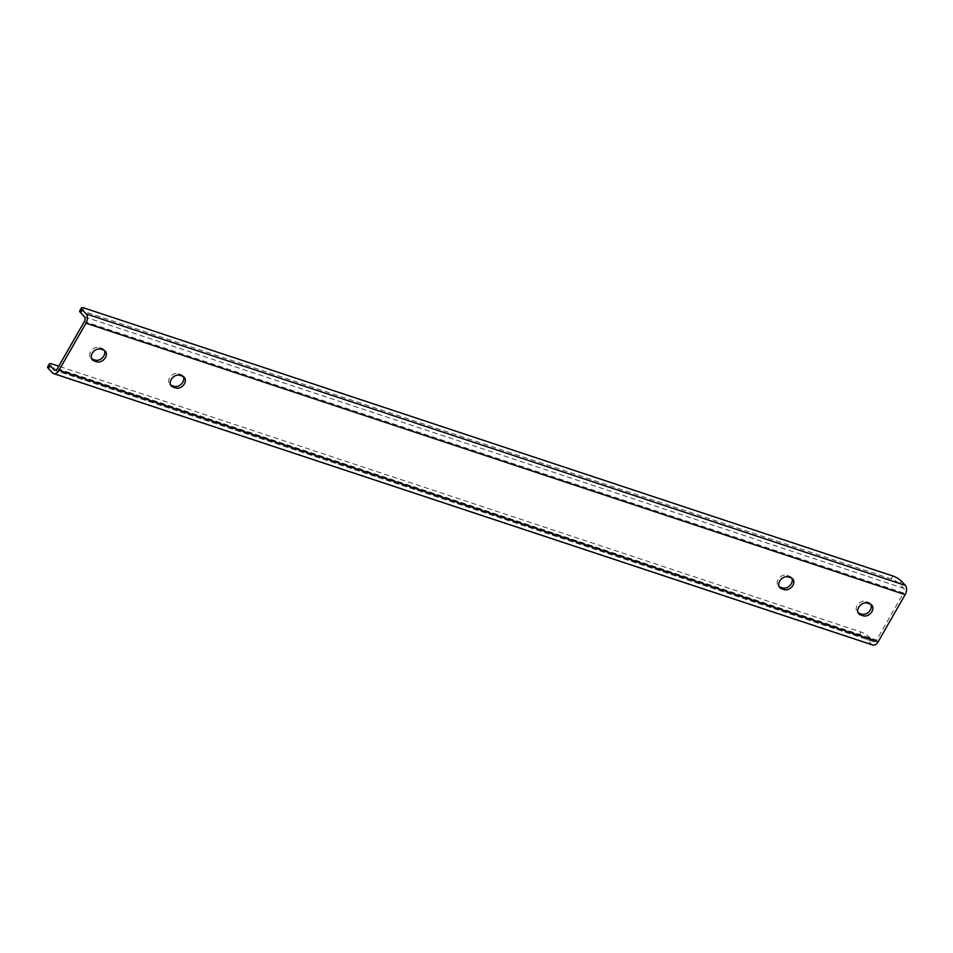 <?xml version="1.0" encoding="UTF-8"?>
<svg xmlns="http://www.w3.org/2000/svg" width="953" height="953" viewBox="0 0 953 953"><rect width="100%" height="100%" fill="white"/><g stroke="black" fill="none" stroke-linecap="round" stroke-linejoin="round"><path stroke-width="0.71" stroke-dasharray="4.76 3.57" d="M870.816 604.381A7.016 5.265 136.8 0 0 870.149 603.428A7.016 5.265 136.8 0 0 868.409 602.332L865.777 601.45A7.016 5.265 136.8 0 0 857.879 604.5A7.016 5.265 136.8 0 0 857.295 612.148A7.016 5.265 136.8 0 0 858.2 612.874M183.333 376.578A7.016 5.265 136.8 0 0 182.666 375.613A7.016 5.265 136.8 0 0 180.927 374.517L178.294 373.647A7.016 5.265 136.8 0 0 170.396 376.685A7.016 5.265 136.8 0 0 169.801 384.333A7.016 5.265 136.8 0 0 170.718 385.06M104.318 350.394A7.016 5.265 136.8 0 0 103.651 349.429A7.016 5.265 136.8 0 0 101.911 348.333L99.279 347.464A7.016 5.265 136.8 0 0 91.381 350.501A7.016 5.265 136.8 0 0 90.785 358.149A7.016 5.265 136.8 0 0 91.702 358.876M791.8 578.197A7.016 5.265 136.8 0 0 791.133 577.244A7.016 5.265 136.8 0 0 789.394 576.148L786.761 575.267A7.016 5.265 136.8 0 0 778.863 578.316A7.016 5.265 136.8 0 0 778.267 585.952A7.016 5.265 136.8 0 0 779.185 586.679M57.383 368.62L876.569 640.082L903.563 592.945L84.376 321.495M876.569 640.082A3.502 2.144 108.3 0 1 873.877 641.714A3.502 2.144 108.3 0 1 873.293 641.333L869.339 637.116A7.016 1.751 29.8 0 0 860.904 631.994L58.776 366.19M872.781 645.05A7.016 4.288 108.3 0 1 871.602 644.288L867.647 640.059L869.339 637.116M47.65 366.869A7.016 1.751 -150.2 0 1 50.569 366.976L52.26 364.034M860.904 631.994L859.213 634.936L50.569 366.976M859.213 634.936A7.016 1.751 -150.2 0 1 867.647 640.059M79.707 310.904A7.016 1.751 -150.2 0 1 82.625 311.012L891.269 578.971A7.016 1.751 -150.2 0 1 899.703 584.094L903.658 588.311A3.502 2.144 108.3 0 1 903.563 592.945M871.602 644.288L52.427 372.826M873.293 641.333L55.393 370.312M84.472 316.861L903.658 588.311M899.703 584.094L901.395 581.151M82.625 311.012L84.317 308.057M892.961 576.029L891.269 578.971M789.394 576.148L790.978 577.828M786.761 575.267L788.345 576.958M99.279 347.464L100.851 349.143M101.911 348.333L103.496 350.025M178.294 373.647L179.879 375.327M180.927 374.517L182.511 376.209M868.409 602.332L869.994 604.011M865.777 601.45L867.361 603.142M873.877 641.714L54.69 370.264M791.133 577.244L792.717 578.924M778.267 585.952L779.852 587.644M90.785 358.149L92.37 359.829M103.651 349.429L105.235 351.121M169.801 384.333L171.385 386.025M182.666 375.613L184.251 377.305M870.149 603.428L871.733 605.107M857.295 612.148L858.867 613.827"/><path stroke-width="1.43" d="M858.2 612.874A7.016 5.265 136.8 0 0 859.034 613.244L861.667 614.113A7.016 5.265 136.8 0 0 869.053 611.647A7.016 5.265 136.8 0 0 870.816 604.381M170.718 385.06A7.016 5.265 136.8 0 0 171.552 385.429L174.185 386.299A7.016 5.265 136.8 0 0 181.57 383.845A7.016 5.265 136.8 0 0 183.333 376.578M91.702 358.876A7.016 5.265 136.8 0 0 92.524 359.245L95.157 360.115A7.016 5.265 136.8 0 0 102.543 357.661A7.016 5.265 136.8 0 0 104.318 350.394M779.185 586.679A7.016 5.265 136.8 0 0 780.007 587.048L782.639 587.93A7.016 5.265 136.8 0 0 790.037 585.464A7.016 5.265 136.8 0 0 791.8 578.197M85.961 323.174A7.016 4.288 -71.7 0 0 86.163 313.906L82.208 309.689L80.517 312.644L84.472 316.861A3.502 2.144 -71.7 0 1 84.376 321.495L57.383 368.62A3.502 2.144 -71.7 0 1 54.69 370.264A3.502 2.144 -71.7 0 1 54.107 369.883L50.152 365.666L48.46 368.608L52.427 372.826A7.016 4.288 -71.7 0 0 53.594 373.588A7.016 4.288 -71.7 0 0 58.967 370.312L878.142 641.762L905.136 594.636L85.961 323.174L58.967 370.312M863.251 615.805A7.016 5.265 136.8 0 0 871.137 612.755A7.016 5.265 136.8 0 0 871.733 605.107A7.016 5.265 136.8 0 0 869.994 604.011L867.361 603.142A7.016 5.265 136.8 0 0 859.463 606.191A7.016 5.265 136.8 0 0 858.867 613.827A7.016 5.265 136.8 0 0 860.607 614.923L863.251 615.805L861.667 614.113M179.879 375.327A7.016 5.265 136.8 0 0 171.981 378.377A7.016 5.265 136.8 0 0 171.385 386.025A7.016 5.265 136.8 0 0 173.124 387.121L175.757 387.99A7.016 5.265 136.8 0 0 183.655 384.941A7.016 5.265 136.8 0 0 184.251 377.305A7.016 5.265 136.8 0 0 182.511 376.209L179.879 375.327M100.851 349.143A7.016 5.265 136.8 0 0 92.965 352.193A7.016 5.265 136.8 0 0 92.37 359.829A7.016 5.265 136.8 0 0 94.109 360.925L96.741 361.806A7.016 5.265 136.8 0 0 104.639 358.757A7.016 5.265 136.8 0 0 105.235 351.121A7.016 5.265 136.8 0 0 103.496 350.025L100.851 349.143M784.224 589.609A7.016 5.265 136.8 0 0 792.122 586.571A7.016 5.265 136.8 0 0 792.717 578.924A7.016 5.265 136.8 0 0 790.978 577.828L788.345 576.958A7.016 5.265 136.8 0 0 780.447 580.008A7.016 5.265 136.8 0 0 779.852 587.644A7.016 5.265 136.8 0 0 781.591 588.74L784.224 589.609L782.639 587.93M878.142 641.762A7.016 4.288 108.3 0 1 872.781 645.05L53.594 373.588M48.46 368.608A7.016 1.751 -150.2 0 1 47.65 366.869L49.342 363.927A7.016 1.751 29.8 0 0 50.152 365.666M58.776 366.19L52.26 364.034A7.016 1.751 29.8 0 0 49.342 363.927M82.208 309.689A7.016 1.751 29.8 0 1 81.398 307.95A7.016 1.751 29.8 0 1 84.317 308.057L892.961 576.029A7.016 1.751 29.8 0 1 901.395 581.151L905.35 585.368A7.016 4.288 108.3 0 1 905.136 594.636M80.517 312.644A7.016 1.751 -150.2 0 1 79.707 310.904L81.398 307.95M55.393 370.312L54.107 369.883M905.35 585.368L86.163 313.906M780.007 587.048L781.591 588.74M92.524 359.245L94.109 360.925M95.157 360.115L96.741 361.806M171.552 385.429L173.124 387.121M174.185 386.299L175.757 387.99M859.034 613.244L860.607 614.923"/></g></svg>
